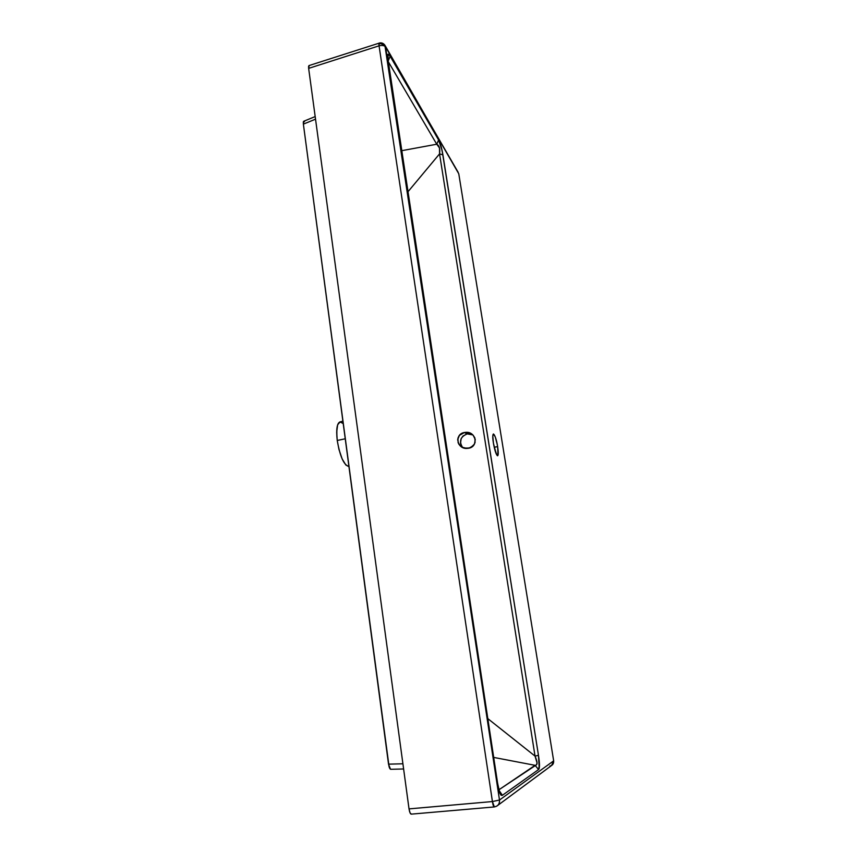 <?xml version="1.0" encoding="UTF-8"?>
<svg xmlns="http://www.w3.org/2000/svg" width="857" height="857" viewBox="0 0 857 857"><rect width="100%" height="100%" fill="white"/><g stroke="black" fill="none" stroke-linecap="round" stroke-linejoin="round"><path stroke-width="1.29" d="M471.746 434.349L467.161 433.878L472.871 434.949L467.161 433.878L465.276 432.399C476.449 430.825 479.084 447.547 467.751 448.35C456.502 449.946 453.942 433.128 465.276 432.399L470.343 433.235L473.107 435.185L474.864 437.916L475.078 442.566L473.589 445.351L469.432 448.018L464.29 448.093L461.162 446.658L458.131 442.823L457.917 438.152L459.427 435.367L463.583 432.731L468.715 432.656L473.107 435.185L475.271 439.448L474.489 444.033L471.018 447.386L466.883 448.404L461.987 447.183L458.859 444.269L457.649 439.705L459.427 435.367L464.419 432.528L467.161 433.878C460.402 436.749 458.859 441.269 462.512 447.45L460.498 443.305L461.152 438.655L462.984 436.052L467.161 433.878C460.402 436.749 458.859 441.269 462.512 447.45M497.628 446.615C498.463 459.298 497.049 458.131 493.407 443.101C491.093 429.078 495.56 433.074 497.628 446.615L494.21 447.268L497.628 446.615L498.238 453.674L497.264 455.645L495.26 451.285L493.407 443.101C492.593 437.563 492.604 434.52 493.428 433.985C494.843 434.799 496.246 439.009 497.628 446.615C498.453 452.142 498.442 455.196 497.617 455.774C496.203 454.992 494.8 450.761 493.407 443.101L492.807 435.977L493.439 433.985L495.282 436.952L497.253 444.504L497.628 446.615L494.21 447.268M342.896 421.162L339.918 421.933C336.94 423.39 336.04 429.571 337.24 440.477L345.242 438.784L337.24 440.477L338.965 449.464L342.168 458.966L345.864 465.03L348.756 466.444M315.183 116.573L303.71 121.276L304.503 121.726L303.453 121.555L303.378 124.136L388.532 764.155L390.513 769.265M303.646 121.308L303.378 124.136L388.532 764.155L402.908 763.791L388.532 764.155L389.517 768.022L390.835 769.265L389.956 768.793M337.24 440.477C335.923 425.072 337.915 419.448 343.218 423.604L340.143 421.901L337.647 424.772L336.683 432.11L337.24 440.477C339.983 456.288 343.786 464.944 348.66 466.454L348.917 466.422C343.989 465.383 340.09 456.738 337.24 440.477L345.242 438.784M385.275 45.882L458.774 173.789L553.665 760.845L552.262 765.001M308.916 65.614L308.649 68.378L409.025 808.89L492.421 801.552L379.062 45.828L308.649 68.378L409.025 808.89L410.053 812.929L411.371 814.086M458.174 172.332L385.586 46.953L499.492 800.031L553.665 760.845L551.576 765.494L497.681 805.462M410.482 813.689L411.199 814.15L410.053 812.929L409.025 808.89L492.421 801.552L499.492 800.031C499.77 802.72 498.86 804.766 496.739 806.158L494.489 806.876L496.739 806.158C498.86 804.766 499.77 802.72 499.492 800.031L492.421 801.552L494.339 806.94C493.546 806.726 492.914 804.937 492.421 801.552L379.062 45.828L308.649 68.378L409.025 808.89L492.421 801.552L499.492 800.031L384.857 45.153L499.492 800.031L553.665 760.845L458.774 173.789L385.586 46.953C384.365 45.475 382.19 45.1 379.062 45.828L379.19 45.785C382.276 45.11 384.407 45.496 385.586 46.953L458.774 173.789L553.665 760.845C553.836 763.748 552.572 765.494 549.851 766.062M388.264 61.822L387.857 54.484L388.778 54.302L390.149 56.198L438.602 139.97L442.105 150.521L538.464 755.317L539.235 768.29L538.571 769.543L502.395 795.285L501.152 795.242L499.695 792.789L498.292 787.744L388.264 61.822L387.953 54.259L390.149 56.198C387.793 52.266 387.16 54.141 388.264 61.822L497.178 781.541C498.795 791.729 500.531 796.314 502.395 795.285L499.181 790.615L502.395 795.285L500.895 795.007L499.931 793.378L497.178 781.541L388.425 62.925M401.815 150.671L436.749 144.222L401.815 150.671L436.749 144.222L388.36 61.811L436.749 144.222L438.602 139.97L441.205 146.74L442.898 154.838C441.794 148.143 440.369 143.183 438.602 139.97L390.149 56.198L438.602 139.97L436.749 144.222C439.287 145.529 440.219 148.754 439.555 153.874L408.018 191.7L439.555 153.874L439.695 149.182L438.848 146.226L436.749 144.222L388.36 61.811M487.772 718.594L535.036 756.099L487.772 718.594L535.036 756.099L439.555 153.874L442.898 154.838L538.464 755.317L539.482 764.53L538.571 769.543L535.068 765.322L493.643 757.406M303.303 122.144L303.378 124.136L315.537 119.155L303.378 124.136L389.121 766.929M553.665 760.845L499.492 800.031C499.695 803.877 498.024 806.158 494.489 806.876C493.664 807.026 492.968 805.248 492.421 801.552L379.062 45.828L379.137 43.075L384.857 45.153C383.347 43.182 381.44 42.486 379.137 43.075L379.062 45.828L308.649 68.378L309.163 65.603M379.297 43.096L308.97 65.593M388.242 60.922L390.149 56.198M498.935 789.768L535.068 765.322L538.571 769.543L502.395 795.285L538.571 769.543C539.792 768.365 539.76 763.619 538.464 755.317L535.036 756.099C537.65 762.184 537.66 765.258 535.068 765.322L498.935 789.768L536.375 764.883L537.103 763.073L535.036 756.11L439.555 153.874L442.898 154.838L538.464 755.317L535.036 756.099L439.555 153.874L408.018 191.7M465.276 432.399L467.161 433.878M388.532 764.155L402.908 763.791M315.537 119.155L303.378 124.136M409.025 808.89L409.646 811.847M308.584 66.364L308.649 68.378M442.898 154.838L439.555 153.874L439.523 147.982L436.749 144.222L438.602 139.97M385.586 46.953C384.365 45.475 382.19 45.1 379.062 45.828C378.655 43.171 378.923 42.464 379.844 43.707C382.918 43.086 384.836 44.168 385.586 46.953M536.943 764.09L536.921 761.616L535.036 756.11L538.464 755.317M535.068 765.322L538.571 769.543M502.395 795.285L499.181 790.615M472.678 434.831L471.361 433.781M388.467 62.497L497.274 781.38M388.425 62.207L387.771 57.837M403.615 768.975L390.674 769.297M496.739 806.158L494.339 806.94L411.178 814.15M499.17 791.236L497.285 781.445"/></g></svg>
